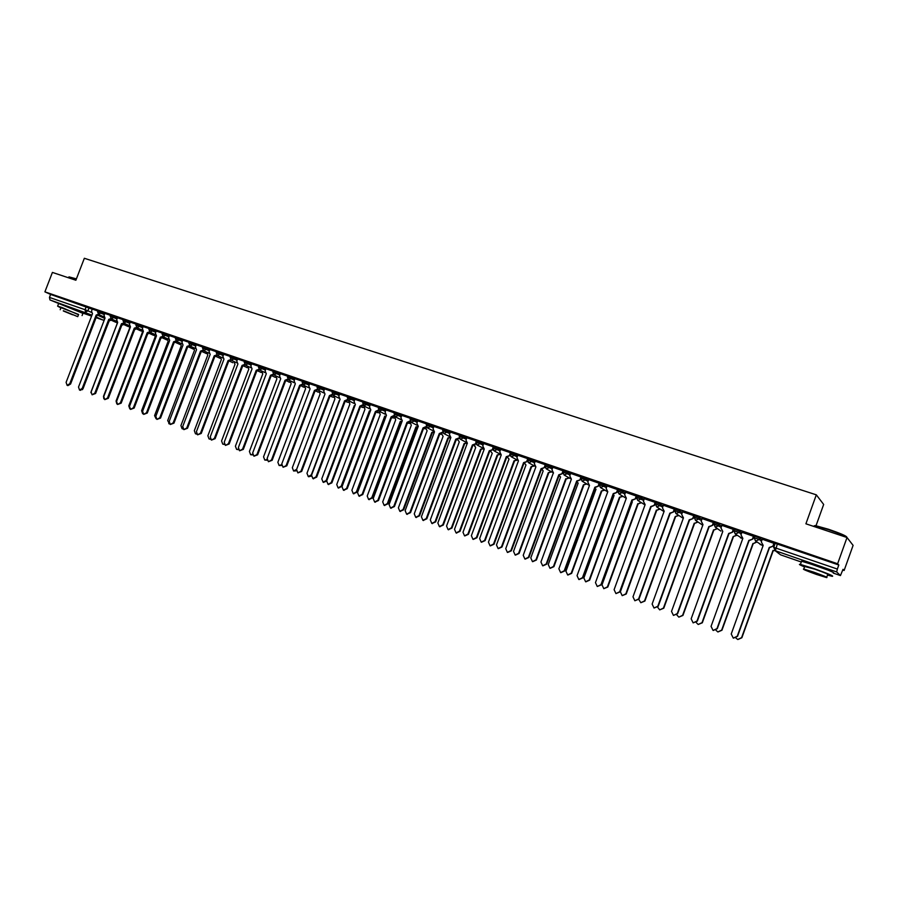 <?xml version="1.0" encoding="UTF-8"?>
<svg xmlns="http://www.w3.org/2000/svg" width="898" height="898" viewBox="0 0 898 898"><rect width="100%" height="100%" fill="white"/><g stroke="black" fill="none" stroke-linecap="round" stroke-linejoin="round"><path stroke-width="1.35" d="M104.808 313.525L97.983 310.764M117.458 317.881L110.634 315.063L110.218 316.152L117.032 318.97M130.232 322.27L123.385 319.486M143.152 326.704L136.283 323.909M156.207 331.194L149.326 328.387M169.396 335.729L162.504 332.922M182.743 340.308L175.828 337.491M196.224 344.944L189.298 342.127M209.851 349.636L202.926 346.796M223.636 354.373L216.687 351.533M237.566 359.166L230.606 356.315M251.665 364.004L244.683 361.142M265.909 368.91L258.916 366.036M280.322 373.86L273.318 370.975M294.892 378.866L287.876 375.981M309.63 383.94L302.592 381.033M324.537 389.059L317.488 386.151M339.612 394.244L332.552 391.326M354.867 399.498L347.795 396.557M370.302 404.796L363.219 401.855M385.916 410.173L378.81 407.209M401.72 415.606L394.592 412.631M417.705 421.106L410.566 418.12M433.88 426.673L426.73 423.676M450.246 432.297L443.084 429.289M466.814 438L459.641 434.98M483.584 443.769L476.389 440.727M500.556 449.617L493.35 446.553M517.742 455.533L510.524 452.457M535.141 461.516L527.901 458.429M552.753 467.589L545.501 464.468M570.589 473.729L563.315 470.586M588.65 479.947L581.365 476.793M606.936 486.256L599.628 483.057M625.457 492.632L618.15 489.421M644.214 499.108L636.884 495.864M663.218 505.664L655.877 502.386M682.469 512.309L675.116 508.998M701.967 519.044L694.603 515.688M721.723 525.869L714.348 522.479M741.737 532.795L739.436 531.066L734.351 529.349M762.02 539.821L759.775 538.048L754.668 536.207L754.051 537.588M828.124 570.163L807.156 562.743M78.541 311.09L63.309 305.208M842.773 570.005L844.12 570.477L843.02 569.332L840.438 575.573L836.689 571.947L775.378 550.743L780.564 554.829L801.297 562.002M816.035 525.689L823.668 504.452L816.316 494.832L805.91 523.803L847.016 537.52L837.621 563.764L44.9 291.85L52.41 272.42L75.87 280.243L84.345 258.276L816.316 494.832M847.016 537.52L853.1 545.378L844.12 570.477M82.077 315.591L82.93 313.368L49.985 299.943L49.457 297.429L50.614 294.421L92.292 309.226M50.614 294.421L44.9 291.85M775.176 543.38L773.661 547.219M773.75 547.342L837.363 569.063L838.811 564.999L837.621 563.764M837.363 569.063L836.689 571.947M774.188 543.436L762.234 539.227M741.95 532.222L740.985 534.882L742.848 538.362L711.059 626.366L713.079 630.452L716.986 628.6L748.82 540.428L752.793 539.058L753.837 536.443L741.939 532.256M721.913 525.341L720.959 527.979L722.789 531.436L691.157 618.834L693.144 622.875L696.994 621.046L728.682 533.468L732.645 532.121L733.677 529.517L721.902 525.375M702.146 518.55L701.192 521.177L702.999 524.6L671.513 611.403L673.455 615.411L677.283 613.581L708.803 526.61L712.743 525.263L713.787 522.681L702.135 518.584M693.11 518.505L693.761 515.677L682.536 511.826L681.683 514.453L683.457 517.854L652.128 604.062L654.036 608.047L657.819 606.217L689.193 519.83L693.11 518.505L689.529 520.054L658.189 606.341L654.036 608.047M663.375 505.237L662.432 507.83L664.172 511.187L632.989 596.822L634.864 600.762L638.613 598.944L669.841 513.151L673.736 511.826L674.768 509.278L663.364 505.26M654.608 505.237L655.203 502.431L644.27 498.682L643.428 501.275L645.134 504.62L614.109 589.683L615.949 593.589L619.654 591.771L650.724 506.551L654.608 505.237L651.095 506.775L620.058 591.917L615.949 593.589M636.648 496.19L625.502 492.239L624.66 494.82L626.344 498.132L595.464 582.622L597.271 586.495L600.942 584.699L631.866 500.029L635.728 498.738L632.259 500.276L601.368 584.845L597.271 586.495M618.015 489.769L607.059 485.919M599.516 483.393L588.673 479.588L587.842 482.136L589.481 485.391L558.882 568.782L560.621 572.598L564.225 570.802L594.858 487.255L598.674 485.975L595.284 487.502L564.685 570.96L560.868 572.666M581.253 477.096L570.612 473.381L569.781 475.918L571.386 479.15L540.944 561.991L542.65 565.774L546.209 563.989L576.696 480.98L580.501 479.712L577.145 481.238L546.691 564.157L542.897 565.852M563.214 470.878L552.854 467.308M545.4 464.749L535.152 461.202L534.332 463.705L535.881 466.881L505.731 548.667L507.37 552.393L510.861 550.62L541.067 468.677L544.828 467.42L541.539 468.936L511.377 550.788L507.639 552.461M527.799 458.687L517.753 455.23L516.945 457.711L518.46 460.865L488.445 542.134L490.061 545.816L493.518 544.053L523.579 462.638L527.328 461.392L524.073 462.908L494.046 544.233L490.33 545.894M510.423 452.715L500.646 449.37M493.26 446.811L483.674 443.545M476.299 440.985L466.803 437.73L466.006 440.177L467.398 443.264M459.54 435.238L450.325 432.084M442.983 429.547L433.857 426.415L433.072 428.829L434.475 431.859L405.144 510.614L406.626 514.161L409.915 512.421L439.29 433.521L442.602 432.14M426.629 423.935L417.682 420.859L416.897 423.261L418.277 426.269L389.081 504.541L390.529 508.055L393.795 506.326L423.037 427.908L426.236 426.494M410.465 418.378L401.788 415.415M394.491 412.9L385.893 409.937L385.119 412.305L386.454 415.28L357.527 492.598L358.919 496.055L362.13 494.338L391.101 416.874L394.11 415.415M378.709 407.479L370.279 404.571L369.505 406.929L370.818 409.881L342.015 486.727L343.395 490.162L346.572 488.456L375.409 411.464L378.361 410.072M363.118 402.113L354.845 399.273L354.07 401.619L355.372 404.538L326.692 480.935L328.051 484.348L331.194 482.641L359.907 406.109L362.792 404.785M347.694 396.826L339.68 394.087M332.462 391.584L324.593 388.901M317.387 386.409L309.597 383.738L308.833 386.039L310.068 388.89L281.781 463.94L283.072 467.274L286.125 465.591L314.457 390.406L317.185 389.261M302.503 381.302L294.847 378.675L294.106 380.965L295.319 383.794L267.155 458.407L268.412 461.718L271.454 460.034L299.651 385.298L302.334 384.198M287.775 376.24L280.378 373.714M273.216 371.244L265.864 368.719L265.123 370.975L266.302 373.781L238.385 447.518L239.609 450.785L242.583 449.112L270.534 375.241L273.127 374.219M258.826 366.294L251.62 363.825L250.879 366.07L252.035 368.854L224.242 442.175L225.443 445.408L228.395 443.747L256.222 370.302L258.77 369.314M244.582 361.411L237.521 358.987L236.791 361.221L237.925 363.982L210.255 436.877L211.434 440.099L214.364 438.437L242.067 365.407L244.57 364.453M230.505 356.573L223.681 354.25M216.586 351.791L209.806 349.468L209.077 351.679L210.177 354.396L182.754 426.471L183.888 429.637L186.773 427.987L214.229 355.799L216.654 354.901M202.825 347.066L196.168 344.776L195.45 346.987L196.539 349.681L169.228 421.353L170.339 424.496L173.202 422.857L200.546 351.073L202.926 350.198M189.197 342.385L182.687 340.151L181.968 342.34L183.035 345.023L155.837 416.29L156.948 419.411L159.777 417.783L186.997 346.392L189.343 345.539M175.727 337.76L169.34 335.571L168.633 337.749L169.677 340.409L142.602 411.284L143.691 414.382L146.497 412.754L173.606 341.768L175.907 340.937M162.403 333.18L156.151 331.036L155.433 333.203L156.477 335.852L129.514 406.334L130.58 409.409L133.364 407.782L160.349 337.188L162.628 336.38M149.225 328.657L143.096 326.558L142.389 328.702L143.399 331.34L116.56 401.428L117.604 404.493L120.366 402.865L147.238 332.664L149.483 331.878M136.182 324.178L130.176 322.113L129.469 324.257L130.479 326.872L103.741 396.579L104.774 399.621L107.513 398.005L134.273 328.185L136.485 327.411M123.284 319.744L117.492 317.769M110.521 315.366L104.752 313.38L104.056 315.501L105.021 318.083L78.519 387.038L79.518 390.035L82.201 388.43L108.748 319.362L110.892 318.622M97.882 311.022L92.236 309.08L91.54 311.191L92.494 313.75L66.104 382.335L67.092 385.321L69.752 383.715L96.176 315.03L98.297 314.3M774.536 545.165L773.672 544.873M838.811 564.999L775.075 543.301M753.916 538.07L753.242 537.846M733.655 531.1L733.082 530.909M762.245 539.193L761.28 541.876L763.188 545.389L731.23 633.999L733.296 638.119L737.236 636.267L769.227 547.477L773.223 546.096L769.474 547.668L737.527 636.356L733.442 638.164M774.199 543.402L773.223 546.096M763.143 545.479L762.323 544.985M773.953 543.211L772.987 545.905M775.21 550.71L773.257 550.609L774.918 550.541M735.967 638.074L737.718 639.477L741.591 637.659L773.01 550.418M773.257 550.609L741.871 637.748L737.875 639.522M752.793 539.058L749.089 540.63L717.289 628.701L713.203 630.486M742.814 538.452L742.074 538.014M753.489 536.196L752.535 538.856M732.645 532.121L728.974 533.681L697.331 621.147L693.144 622.875M733.307 529.259L732.353 531.908M756.879 542.044L753.197 543.672L756.621 541.853M715.975 630.284L717.839 631.934L721.666 630.115L752.939 543.481M753.197 543.672L721.97 630.216L717.951 631.968M737 535.309L733.116 536.622L736.73 535.107M696.253 622.572L698.206 624.48L702 622.673L733.116 536.622M733.408 536.824L702.315 622.785L698.206 624.48M814.183 526.116L815.261 525.554L828.506 529.259C840.236 533.3 846.32 535.904 846.769 537.083M847.072 537.588C846.41 536.342 840.169 533.67 828.326 529.596L814.755 525.79L813.689 526.396M827.507 575.068L832.12 576.314C834.601 576.393 828.652 573.856 814.295 568.715L800.421 564.427C798.232 564.034 799.602 564.864 804.541 566.907M833.265 573.115C835.757 573.149 829.819 570.6 815.463 565.471L801.577 561.216L801.364 561.811M804.687 566.492L814.834 569.175C825.15 572.868 829.426 574.698 827.653 574.641L826.744 577.201M813.768 572.149L803.777 569.029C802.06 568.984 806.303 570.78 816.518 574.451L826.598 577.594C828.36 577.672 824.083 575.854 813.768 572.149M816.035 574.047L822.523 576.067L807.818 570.556L816.035 574.047M69.09 276.898L76.397 278.874M76.285 279.143L68.809 277.19M78.496 314.727L61.962 307.498L57.618 306.162L60.884 307.935M57.618 306.162L58.482 303.939M60.997 307.655L78.609 314.446L77.8 316.523M63.32 310.719L77.756 316.657L63.32 310.719M72.603 314.794L63.32 310.977L72.603 314.794M712.743 525.263L709.117 526.823L677.631 613.693L673.455 615.411M702.966 524.69L702.348 524.32M713.394 522.423L712.44 525.049M693.727 515.665L692.785 518.281M673.736 511.826L670.189 513.375L638.994 599.078L634.864 600.762M674.331 508.998L673.388 511.602M717.39 528.63L713.865 530.067L717.098 528.428M676.811 614.905L678.832 617.139L682.592 615.332L713.562 529.854M713.865 530.067L682.929 615.444L678.832 617.139M698.038 522.041L694.581 523.388L697.712 521.828M657.662 607.261L659.704 609.877L663.431 608.092L694.255 523.175M694.581 523.388L663.79 608.204L659.704 609.877M678.922 515.519L675.195 516.586L678.585 515.295M638.826 599.471L640.835 602.715L644.517 600.93L675.195 516.586M675.532 516.799L644.887 601.054L640.835 602.715M655.181 502.42L654.238 505.002M660.064 509.065L656.73 510.3L659.704 508.84M650.612 508.133L620.372 591.804L622.191 595.643L625.839 593.87L656.371 510.075M656.73 510.3L626.232 594.005L622.191 595.643M636.312 497.144L635.728 498.738M636.267 495.932L635.335 498.491M641.441 502.7L638.164 503.879L641.06 502.465M631.788 501.533L632.36 501.769L602.008 584.856L603.793 588.673L607.396 586.899L637.793 503.643M638.164 503.879L607.811 587.034L603.793 588.673M607.07 485.897L606.139 488.433L607.789 491.722L577.055 575.663L578.828 579.502L582.465 577.706L613.244 493.597L617.083 492.317L613.648 493.844L582.903 577.852L579.064 579.569M618.172 489.331L617.633 490.746L624.974 493.967M617.532 491.083L617.083 492.317M617.611 489.522L616.679 492.07M623.055 496.403L619.44 497.301L622.662 496.156M613.222 495.023L614.075 495.449L583.868 577.998L585.619 581.769L589.189 580.007L619.44 497.301M619.833 497.537L589.627 580.153L585.844 581.837M598.977 485.133L598.674 485.975M581.399 476.703L580.883 478.106L582.162 481.238L589.099 485.257M599.179 483.191L598.259 485.717M604.893 490.173L601.323 491.038L604.477 489.926M594.903 488.523L596.025 489.197L565.953 571.218L567.671 574.967L571.218 573.205L601.323 491.038M601.739 491.273L571.656 573.362L567.906 575.034M580.725 479.117L580.501 479.712M580.984 476.939L580.063 479.453M553.359 472.92L523.22 555.29L524.903 559.039L528.428 557.265L558.769 474.784L562.552 473.527L559.23 475.053L528.922 557.434L525.162 559.117M552.865 467.286L551.956 469.777L553.505 473.033M563.012 470.776L562.103 473.268M545.277 464.681L544.356 467.162M527.743 458.665L527.395 459.63M527.373 459.675L526.834 461.123M500.657 449.359L499.759 451.795L501.252 454.927L471.371 535.679L472.965 539.328L476.389 537.565L506.304 456.667L510.042 455.443L506.809 456.947L476.928 537.756L473.235 539.406M509.985 453.95L509.536 455.163M483.674 443.522L482.776 445.947L484.258 449.056L454.511 529.292L456.072 532.918L459.462 531.167L489.242 450.774L492.879 449.516M492.923 449.64L489.769 451.054L460.023 531.358L456.352 532.997M492.744 448.45L492.441 449.269M586.955 484.022L583.419 484.841L586.529 483.775M576.842 482.058L578.189 483.034L548.263 564.528L549.946 568.243L553.46 566.492L583.419 484.841M583.857 485.088L553.92 566.649L550.193 568.311M569.253 477.949L566.189 478.982L568.804 477.691M559.039 475.57L560.577 476.939L530.797 557.916L532.447 561.609L535.926 559.858L565.751 478.724M566.189 478.982L536.398 560.026L532.694 561.677M551.754 471.944L548.285 472.685L551.293 471.686M541.516 469.003L543.178 470.922L513.533 551.383L515.16 555.043L518.595 553.303L548.285 472.685M548.745 472.943L519.089 553.471L515.418 555.121M543.155 470.979L541.965 469.07M534.478 466.006L531.044 466.724L534.007 465.736M524.342 462.998L525.992 464.973L496.482 544.94L498.087 548.566L501.488 546.826L531.044 466.724M531.515 466.982L501.993 547.005L498.345 548.644M517.371 460.191L514.004 460.831L516.922 459.877M507.381 457.093L509.02 459.103L479.644 538.564L481.216 542.168L484.583 540.439L514.004 460.831M514.498 461.101L485.111 540.618L481.474 542.246M500.433 454.5L497.166 455.005L500.04 454.085M490.634 451.234L492.239 453.299L462.998 532.267L464.547 535.848L467.88 534.119L497.166 455.005M497.672 455.275L468.419 534.31L464.816 535.915M476.019 443.904L472.932 445.24L443.32 525.049L439.683 526.677M467.297 443.197L437.854 522.995L439.391 526.587L442.748 524.847L472.393 444.959L475.918 443.646M475.783 442.849L475.558 443.455M483.719 448.832L480.531 449.258L483.27 448.472M474.077 445.397L475.671 447.574L446.553 526.048L448.068 529.596L451.391 527.878L480.531 449.258M481.059 449.528L451.941 528.069L448.349 529.674M475.513 447.518L474.638 445.251M450.336 432.073L449.438 434.464L450.863 437.517L421.409 516.765L422.913 520.335L426.236 518.595L455.735 439.201L459.159 437.865M459.316 438.235L456.296 439.492L426.819 518.797L423.205 520.413M455.735 439.201L456.296 439.492M467.241 443.185L464.098 443.567L466.724 442.894M457.722 439.582L459.293 441.906L430.31 519.908L431.803 523.422L435.081 521.716L464.098 443.567M464.636 443.848L435.642 521.906L432.084 523.5M442.815 432.623L439.852 433.813L410.521 512.635L406.929 514.24M439.29 433.521L439.852 433.813M450.774 437.786L447.855 437.955L450.403 437.326M441.591 433.79L443.107 436.305L414.259 513.836L415.718 517.327L418.973 515.62L447.855 437.955M448.405 438.235L419.546 515.822L416.01 517.405M426.516 427.078L423.609 428.2L394.413 506.539L390.843 508.133M423.037 427.908L423.609 428.2M434.205 432.589L431.803 432.398L434.205 431.758M425.686 427.987L427.111 430.771L398.386 507.83L399.834 511.299L403.045 509.593L431.803 432.398M432.365 432.679L403.64 509.806L400.126 511.377M401.788 415.404L400.912 417.75L402.27 420.735L373.209 498.536L374.634 502.016L377.867 500.298L406.974 422.363L410.072 420.915M410.408 421.589L407.569 422.666L378.496 500.512L374.949 502.105M406.974 422.363L407.569 422.666M417.896 427.28L415.942 426.909L418.176 426.539M410.072 422.049L411.295 425.304L382.705 501.903L384.12 505.338L387.319 503.643L415.942 426.909M416.515 427.201L387.914 503.857L384.423 505.417M394.491 416.156L391.708 417.188L362.758 494.562L359.245 496.145M391.101 416.874L391.708 417.188M401.821 421.925L400.261 421.488L402.023 421.409M394.604 416.29L395.67 419.894L367.215 496.033L368.595 499.445L371.761 497.761L400.261 421.488M400.845 421.779L372.378 497.975L368.91 499.535M378.765 410.779L376.026 411.767L347.223 488.68L343.721 490.252M375.409 411.464L376.026 411.767M385.972 416.571L384.759 416.122L386.106 416.201M379.124 411.116L380.224 414.55L351.893 490.241L353.251 493.631L356.394 491.947L384.759 416.122M385.354 416.425L357.022 492.171L353.576 493.709M363.219 405.469L360.536 406.412L331.856 482.877L328.387 484.426M359.907 406.109L360.536 406.412M370.313 411.217L369.437 410.824L370.414 410.97M363.836 405.941L364.958 409.275L336.75 484.516L338.086 487.872L341.195 486.2L369.437 410.824M370.055 411.127L341.835 486.424L338.411 487.962M339.68 394.076L338.827 396.366L340.095 399.262L311.55 475.21L312.886 478.589L315.995 476.883L344.574 400.811L347.414 399.565M347.863 400.216L345.225 401.125L316.668 477.13L313.222 478.679M344.574 400.811L345.225 401.125M354.867 405.874L354.295 405.582L354.923 405.728M348.75 400.789L349.861 404.055L321.776 478.847L323.089 482.181L326.176 480.509L354.295 405.582M326.614 481.182L323.426 482.271M324.605 388.89L323.74 391.169L324.997 394.054L296.587 469.542L297.889 472.898L300.976 471.203L329.431 395.58L332.215 394.379M332.675 395.019L330.082 395.895L301.661 471.45L297.889 472.898M329.431 395.58L330.082 395.895M333.832 395.692L334.932 398.892L306.97 473.246L308.272 476.557L311.314 474.896L339.321 400.407M311.359 476.12L308.598 476.647M317.668 389.867L315.119 390.731L286.821 465.838L283.072 467.274M314.457 390.406L315.119 390.731M324.526 395.288L296.632 469.34L293.612 471.001L292.333 467.712L320.171 393.784M319.071 390.641L320.036 393.739M296.396 470.833L293.612 471.001M302.828 384.782L300.325 385.624L272.15 460.281L268.412 461.718M299.651 385.298L304.242 387.15M304.489 385.657L305.578 388.733L277.864 462.246L279.121 465.501L281.602 464.715M281.635 465.512L279.121 465.501M280.378 373.703L279.536 375.948L280.726 378.765L252.686 452.929L253.932 456.218L256.94 454.545L285.014 380.236L287.641 379.181M288.168 379.753L285.699 380.572L257.647 454.792L253.932 456.218M285.014 380.236L289.829 382.2M290.065 380.718L291.154 383.749L263.552 456.824L264.787 460.068L266.964 459.574M267.065 460.214L264.787 460.068M273.666 374.78L271.23 375.577L243.313 449.37L239.609 450.785M270.534 375.241L271.23 375.577M275.798 375.835L276.876 378.81L249.408 451.469L250.621 454.691L252.518 454.388M252.664 454.927L250.621 454.691M259.331 369.853L256.929 370.627L229.125 444.005L225.443 445.408M256.222 370.302L256.929 370.627M261.688 371.009L262.766 373.927L235.411 446.183L236.601 449.37L238.262 449.213M238.419 449.674L236.601 449.37M245.154 364.981L242.786 365.744L215.105 438.695L211.434 440.099M242.067 365.407L242.786 365.744M247.736 366.227L248.802 369.1L221.57 440.94L222.738 444.117L224.174 444.05M224.354 444.454L222.738 444.117M223.692 354.227L222.861 356.427L223.972 359.166L196.426 431.646L197.594 434.834L200.49 433.184L228.07 360.581L230.528 359.649M231.134 360.165L228.799 360.917L201.242 433.453L197.594 434.834M228.07 360.581L228.799 360.917M233.929 361.49L234.995 364.319L207.876 435.766L209.032 438.909L210.255 438.92M210.435 439.279L209.032 438.909M217.271 355.406L214.97 356.136L187.525 428.267L183.888 429.637M214.229 355.799L214.97 356.136M220.279 356.82L221.346 359.593L194.338 430.647L195.472 433.768L196.482 433.824M196.662 434.127L195.472 433.768M203.554 350.68L201.287 351.41L173.965 423.138L170.339 424.496M200.546 351.073L201.287 351.41M206.776 352.184L207.831 354.923L180.936 425.573L182.058 428.683L182.866 428.773M183.035 429.008L182.058 428.683M189.994 346.022L187.749 346.74L160.551 418.064L156.948 419.411M186.997 346.392L187.749 346.74M193.418 347.605L194.462 350.299L167.69 420.567L169.396 423.744M181.879 343.844L176.58 341.397L174.358 342.116L147.283 413.035L143.691 414.382M173.606 341.768L174.358 342.116M180.206 343.07L181.239 345.73L154.579 415.606L156.072 418.76M168.543 339.231L163.256 336.806L161.124 337.536L134.15 408.074L130.58 409.409M160.349 337.188L161.124 337.536M167.129 338.58L168.151 341.195L141.603 410.7L142.67 413.742M174.874 342.239L174.089 342.834M150.191 332.305L148.024 333.012L121.163 403.157L117.604 404.493M147.238 332.664L148.024 333.012M154.187 334.146L155.208 336.716L128.773 405.84L129.806 408.859M161.921 337.693L160.764 338.456M137.203 327.837L135.059 328.533L108.321 398.297L104.774 399.621M134.273 328.185L135.059 328.533M141.39 329.746L142.4 332.294L116.067 401.036L116.819 403.909M147.912 333.281L147.373 332.709M149.057 333.248L147.62 334.056M117.503 317.757L116.695 319.856L117.683 322.449L91.068 391.786L92.079 394.806L94.795 393.189L121.443 323.751L123.621 322.999M124.362 323.415L122.229 324.111L95.603 393.492L92.079 394.806M121.443 323.751L122.229 324.111M128.717 325.402L129.716 327.905L103.506 396.287L103.842 398.813M134.835 329.106L135.441 328.646M136.316 328.859L134.633 329.656M111.644 319.037L109.545 319.722L83.031 388.733L80.349 390.327L79.518 390.035M108.748 319.362L109.545 319.722M116.179 321.091L117.178 323.561L90.866 392.695M121.937 324.885L122.891 324.223M123.722 324.515L121.791 325.244M99.072 314.704L96.984 315.389L70.583 384.018L67.922 385.612L67.092 385.321M96.176 315.03L96.984 315.389M111.251 320.216L109.107 320.844M103.775 316.837L104.583 319.205M109.186 320.631L110.476 319.868M109.186 320.889L82.448 389.665M97.568 311.853L104.392 314.614M101.597 312.066L98.746 314.558L103.944 316.904M114.259 316.41L113.833 317.51L111.229 318.846M122.959 320.586L129.817 323.37M127.045 320.799L124.137 323.314L129.368 325.693M135.867 325.02L142.726 327.815M139.965 325.233L139.549 326.344L137.035 327.759L142.288 330.161M148.9 329.51L155.781 332.305M153.03 329.723L152.604 330.834L150.078 332.26L155.343 334.673M162.078 334.034L168.97 336.84M166.242 334.258L163.335 336.829M175.402 338.625L182.305 341.431M179.589 338.838L179.162 339.972L176.58 341.397L175.424 338.58L175.851 337.446M188.872 343.249L195.798 346.078M193.081 343.474L192.655 344.608L190.05 346.044L195.371 348.514M202.937 346.751L202.51 347.896L209.425 350.77M206.731 348.155L206.293 349.3L203.666 350.736L209.01 353.228M216.25 352.678L223.198 355.518M220.526 352.892L220.089 354.048L217.439 355.485L222.794 357.988M230.169 357.46L237.139 360.311M234.468 357.685L234.03 358.841L231.358 360.278L236.735 362.814M244.245 362.298L251.227 365.16M248.578 362.534L248.14 363.69L245.435 365.138L250.823 367.686M258.478 367.203L265.471 370.066M262.845 367.428L262.396 368.595L259.41 369.909M272.869 372.154L279.873 375.027M277.269 372.378L276.82 373.546L273.778 374.859M287.427 377.16L294.443 380.045M291.85 377.385L291.401 378.563L288.314 379.865M302.155 382.222L309.181 385.119M306.611 382.447L306.162 383.637L303.019 384.928M317.039 387.341L324.088 390.248M321.529 387.577L321.08 388.767L317.892 390.046M332.103 392.527L339.163 395.446M336.627 392.763L336.178 393.964L332.922 395.221M347.346 397.769L354.418 400.699M351.904 398.005L351.444 399.206L348.132 400.452M362.758 403.067L369.853 406.008M367.349 403.314L366.9 404.527L363.522 405.739M378.35 408.433L385.466 411.385M382.986 408.68L382.526 409.903L379.079 411.082M394.132 413.866L401.26 416.829M398.802 414.113L398.342 415.336L395.468 416.874L394.806 416.481M410.105 419.355L417.244 422.329M414.809 419.602L414.348 420.836L411.441 422.374L410.723 421.937M426.258 424.911L433.42 427.908M431.006 425.169L430.546 426.404L427.616 427.953L426.819 427.448M442.613 430.546L449.786 433.543M447.406 430.793L446.935 432.05L443.971 433.599L443.107 433.016M459.17 436.237L466.354 439.257M463.997 436.495L463.525 437.753L460.539 439.302L459.574 438.617M475.918 441.996L483.124 445.038M480.789 442.254L480.318 443.522L477.298 445.082L476.221 444.252M492.879 447.833L500.096 450.886M497.784 448.091L497.312 449.37L494.27 450.931L493.069 449.92M510.042 453.737L517.27 456.813M515.003 454.006L514.52 455.286L511.445 456.858L510.109 455.589M527.429 459.72L534.669 462.807M532.424 459.989L531.953 461.28L528.832 462.852L527.373 461.235M545.019 465.77L552.281 468.879M550.07 466.04L549.587 467.342L546.444 468.924L544.884 466.848M562.844 471.899L570.107 475.031M567.929 472.18L567.446 473.482L564.27 475.076L562.72 472.427M586.024 478.387L585.541 479.712L582.162 481.238L580.916 478.017L588.168 481.261M599.157 484.392L606.453 487.569M604.343 484.684L603.86 486.009L600.616 487.603L599.134 484.381M622.898 491.049L622.415 492.385L619.137 493.99L617.633 490.746M636.401 497.2L643.731 500.444M641.7 497.503L641.206 498.85L637.894 500.455L636.368 497.189M655.383 503.733L662.735 507M660.737 504.036L660.243 505.394L656.898 507.011L655.338 503.711M674.623 510.356L681.975 513.656M680.022 510.659L679.528 512.028L676.149 513.645L674.566 510.322M694.109 517.057L701.473 520.402M699.564 517.371L699.071 518.741L695.647 520.369L694.042 517.012M713.843 523.86L721.229 527.238M719.377 524.174L718.871 525.554L715.414 527.182L713.764 523.803M733.846 530.74L738.931 532.458L741.243 534.175M739.436 531.066L738.931 532.458L735.44 534.086L733.767 530.673M754.118 537.711L759.27 539.451L761.526 541.202M759.775 538.048L759.27 539.451L755.723 541.09L754.028 537.644M89.082 307.767L87.903 310.82L91.394 312.392M98.084 315.411L103.663 317.926M104.359 319.8L103.001 320.058L96.108 317.668L102.944 320.036L96.333 317.073M91.978 315.119L49.985 299.943M82.852 313.076L91.596 316.107L82.874 313.088M833.434 573.137L840.438 575.573M760.146 544.536L762.761 545.232M110.196 316.197L111.374 318.913L116.583 321.282M740.412 537.779L742.747 538.665M720.914 531.1L715.201 527.104L713.888 523.747L714.381 522.367M701.675 524.488L702.797 525.139M682.66 517.955L675.947 513.577L674.656 510.255L675.15 508.897M457.722 439.773L456.139 439.908L457.722 439.683M439.706 434.217L441.558 434.161M423.643 428.627L425.585 428.705M407.95 423.205L409.791 423.306M392.448 417.851L394.188 417.974M377.126 412.564L378.765 412.698M361.973 407.322L363.522 407.479M346.897 402.091L348.446 402.304M332.08 396.983L333.54 397.197M317.432 391.921L318.812 392.145M302.952 386.915L304.254 387.218M288.628 381.964L289.841 382.267M274.451 377.07L275.585 377.306M260.442 372.232L261.486 372.468M246.58 367.45L247.556 367.675M232.863 362.713L229.293 361.041M219.303 358.021L220.122 358.246M205.878 353.385L206.63 353.599M192.599 348.794L193.283 349.008M179.465 344.26L180.083 344.462M153.603 335.324L148.787 333.136M140.874 330.924L135.856 328.646M128.268 326.58L123.048 324.212M115.808 322.27L110.387 319.823M777.354 543.896L775.378 550.743L773.649 547.264M86.23 306.645L85.052 309.709L87.903 310.82L85.546 312.246L85.052 309.709L49.457 297.429M104.247 320.103L103.326 320.115M775.221 543.256L773.784 547.23L775.154 550.654L779.262 553.886M459.462 531.167L460.023 531.358M442.748 524.847L443.32 525.049M426.236 518.595L426.819 518.797M435.642 521.906L435.081 521.716M439.448 433.577L440.009 433.869M409.915 512.421L410.521 512.635M419.546 515.822L418.973 515.62M423.194 427.964L423.766 428.256M393.795 506.326L394.413 506.539M432.522 432.735L431.96 432.454M403.64 509.806L403.045 509.593M407.12 422.419L407.714 422.711M377.867 500.298L378.496 500.512M416.672 427.257L416.088 426.965M387.914 503.857L387.319 503.643M391.247 416.93L391.854 417.233M362.13 494.338L362.758 494.562M401.002 421.836L400.407 421.532M372.378 497.975L371.761 497.761M375.555 411.509L376.172 411.823M346.572 488.456L347.223 488.68M385.511 416.47L384.905 416.178M357.022 492.171L356.394 491.947M360.053 406.154L360.682 406.468M331.194 482.641L331.856 482.877M370.201 411.172L369.583 410.88M341.835 486.424L341.195 486.2M344.731 400.867L345.371 401.181M315.995 476.883L316.668 477.13M326.771 480.733L326.176 480.509M329.577 395.636L330.228 395.951M300.976 471.203L301.661 471.45M314.592 390.462L315.265 390.776M286.125 465.591L286.821 465.838M299.786 385.343L300.46 385.669M271.454 460.034L272.15 460.281M285.149 380.292L285.833 380.617M256.94 454.545L257.647 454.792M270.68 375.285L271.364 375.622M242.583 449.112L243.313 449.37M256.357 370.346L257.064 370.683M228.395 443.747L229.125 444.005M242.202 365.452L242.92 365.789M214.364 438.437L215.105 438.695M228.204 360.626L228.934 360.962M200.49 433.184L201.242 433.453M214.364 355.844L215.093 356.18M186.773 427.987L187.525 428.267M200.669 351.118L201.41 351.455M173.202 422.857L173.965 423.138M187.132 346.437L187.884 346.785M159.777 417.783L160.551 418.064M173.729 341.812L174.493 342.16M146.497 412.754L147.283 413.035M160.484 337.233L161.247 337.581M133.364 407.782L134.15 408.074M120.366 402.865L121.163 403.157M134.397 328.219L135.183 328.578M107.513 398.005L108.321 398.297M121.567 323.796L122.353 324.144M94.795 393.189L95.603 393.492M108.86 319.407L109.668 319.767M82.201 388.43L83.031 388.733M96.299 315.063L97.107 315.434M69.752 383.715L70.583 384.018M754.668 536.207L754.163 537.599L755.499 541L762.424 545.535M734.396 529.236L733.89 530.628L735.215 534.007L742.691 538.665M694.637 515.587L694.143 516.956L695.445 520.29L702.438 525.004M655.91 502.296L655.417 503.643L656.707 506.932L664.026 511.591M636.918 495.775L636.435 497.11L637.715 500.388L645.033 504.923M599.673 482.978L599.179 484.303L600.448 487.535L607.744 491.868M563.349 470.507L562.866 471.82L564.112 475.008L570.41 478.612M545.535 464.389L545.052 465.692L546.287 468.868L552.427 472.314M527.934 458.339L527.452 459.641L528.686 462.796L534.725 466.141M510.547 452.379L510.075 453.658L511.299 456.801L517.259 460.057M493.384 446.474L492.912 447.754L494.125 450.886L500.018 454.051M476.423 440.66L475.951 441.928L477.164 445.038L483.001 448.136M459.664 434.901L459.192 436.159L460.405 439.257L466.185 442.299M443.107 429.222L442.647 430.468L443.848 433.543L449.584 436.54M426.752 423.598L426.292 424.844L427.493 427.908L433.195 430.849M410.588 418.053L410.128 419.287L411.329 422.329L416.986 425.225M394.615 412.564L394.155 413.798L395.356 416.829L400.991 419.68M378.833 407.153L378.384 408.366L379.573 411.385L385.175 414.203M363.241 401.788L362.781 403.011L363.971 406.008L369.538 408.781M347.818 396.501L347.369 397.702L348.547 400.688L354.093 403.426M332.574 391.27L332.125 392.46L333.304 395.434L338.827 398.14M317.51 386.095L317.061 387.285L318.24 390.237L323.74 392.92M302.615 380.976L302.177 382.166L303.344 385.107L308.822 387.756M287.899 375.925L287.45 377.104L288.628 380.022L294.073 382.649M273.34 370.919L272.891 372.098L274.07 375.005L279.491 377.609M258.938 365.98L258.501 367.147L259.668 370.043L265.078 372.625M244.705 361.097L244.267 362.253L245.435 365.138M230.629 356.259L230.191 357.415L231.358 360.278M216.71 351.477L216.272 352.622L217.439 355.485M189.321 342.071L188.894 343.204L190.05 346.044M162.527 332.877L162.1 334L163.256 336.806M149.349 328.354L148.922 329.465L150.078 332.26M136.305 323.875L135.879 324.975L137.035 327.759M123.396 319.441L122.981 320.541L124.137 323.314M98.005 310.719L97.579 311.808L98.746 314.558M626.265 498.345L618.958 493.922L617.689 490.667M439.706 434.205L441.558 434.25M423.486 428.548L425.585 428.795M407.456 422.958L409.802 423.407M391.607 417.435L394.2 418.064M375.948 411.98L378.776 412.788M360.468 406.581L363.533 407.557M345.169 401.26L348.458 402.394M330.049 395.996L333.551 397.286M315.097 390.798L318.824 392.224M271.409 375.633L275.596 377.373M257.255 370.728L261.498 372.524M243.201 365.868L247.567 367.731M215.52 356.27L220.133 358.291M202.51 347.896L203.666 350.736M201.893 351.545L206.641 353.644M188.412 346.864L193.294 349.041M175.065 342.239L180.083 344.484M161.853 337.659L167.017 339.983M780.587 554.841L801.285 562.013M833.4 573.137L840.449 575.573M800.421 564.427L801.577 561.216M804.832 566.077L803.777 569.029M814.037 526.52L814.318 525.734M61.053 307.52L60.188 309.743M68.574 277.808L68.921 276.898M456.072 532.918L456.633 533.12M439.391 526.587L439.964 526.789M448.63 529.786L448.068 529.596M422.913 520.335L423.497 520.537M432.365 523.624L431.803 523.422M406.626 514.161L407.221 514.363M416.302 517.529L415.718 517.327M390.529 508.055L391.146 508.268M400.418 511.501L399.834 511.299M374.634 502.016L375.263 502.24M384.726 505.552L384.12 505.338M358.919 496.055L359.559 496.28M369.224 499.67L368.595 499.445M343.395 490.162L344.046 490.398M353.891 493.844L353.251 493.631M328.051 484.348L328.713 484.572M338.726 488.097L338.086 487.872M312.886 478.589L313.559 478.825M323.751 482.417L323.089 482.181M308.934 476.793L308.272 476.557M169.52 423.912L168.779 423.643"/></g></svg>
